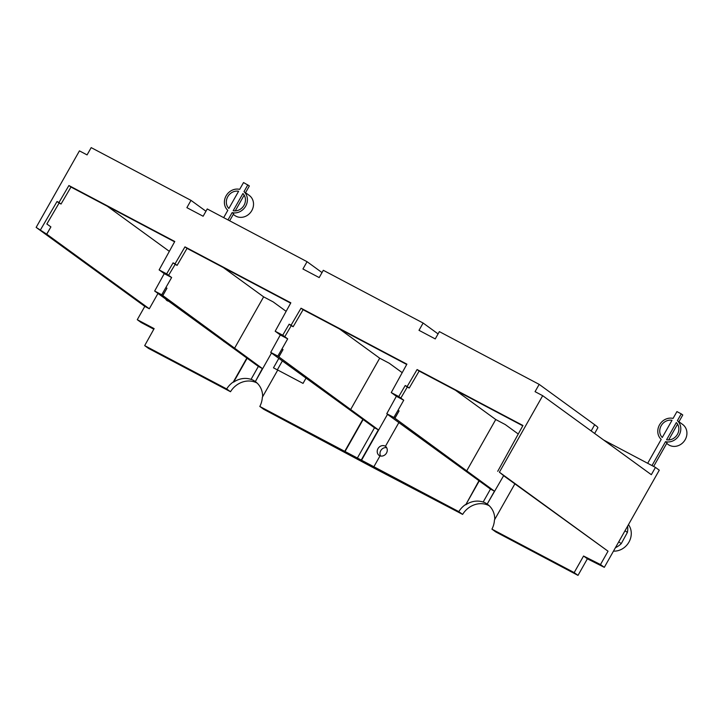 <?xml version="1.0" encoding="UTF-8"?>
<svg xmlns="http://www.w3.org/2000/svg" width="723" height="723" viewBox="0 0 723 723"><rect width="100%" height="100%" fill="white"/><g stroke="black" fill="none" stroke-linecap="round" stroke-linejoin="round"><path stroke-width="1.08" d="M46.769 234.216L36.15 227.393L144.799 306.389L149.299 308.775L46.769 234.216L50.899 226.914L46.859 223.976L59.114 203.018L57.036 201.509L40.551 229.715M46.661 234.162L50.899 226.914M171.631 277.524L161.726 294.776L262.35 368.513L258.364 366.416L154.659 291.035L164.248 273.628L171.631 277.524L168.586 275.309L175.174 264.356L173.095 262.847L166.652 273.872L159.123 269.896L174.776 241.491L68.902 185.531L58.961 202.53L57.036 201.509M205.956 211.243L190.999 200.37L91.188 147.619L87.067 154.903L79.44 150.872L36.15 227.393M190.999 200.37L186.877 207.655L203.127 216.24L207.248 208.956L307.058 261.699L302.937 268.992L319.186 277.578L323.308 270.294L423.118 323.036L418.997 330.321L435.246 338.915L439.367 331.622L539.177 384.374L535.056 391.658L542.684 395.689L499.394 472.209L608.034 551.206L600.488 564.555L604.311 567.338L659.277 470.185L655.454 467.401L651.333 474.695L542.684 395.689M503.353 475.418L499.394 472.209M497.713 471.324L522.955 425.495L417.081 369.543L407.139 386.534L405.214 385.522L398.771 396.547L391.242 392.571L406.895 364.157L301.021 308.206L291.08 325.196L289.155 324.184L282.711 335.21L275.183 331.233L290.836 302.82L184.961 246.868L175.02 263.868L173.095 262.847M164.248 273.628L159.123 269.896M161.726 294.776L154.659 291.035M168.721 275.382L166.652 273.872M175.174 264.356L177.099 265.377L175.02 263.868M177.099 265.377L187.031 248.378L184.961 246.868M187.031 248.378L290.655 303.145M271.233 352.752L270.718 352.372L280.307 334.957L275.183 331.233M271.188 352.824L374.487 427.781L378.346 429.824L278.78 356.837L283.018 349.589L282.024 348.866L287.691 338.861L280.307 334.957M282.024 348.866L277.786 356.114L270.718 352.372M287.691 338.861L282.711 335.21M284.781 336.719L291.233 325.693L289.155 324.184M291.233 325.693L293.158 326.706L291.08 325.196M293.158 326.706L303.091 309.715L301.021 308.206M303.091 309.715L406.715 364.482M387.293 414.089L386.778 413.71L396.367 396.294L391.242 392.571M387.248 414.162L490.483 489.082L494.469 491.188L394.839 418.174L399.078 410.926L398.084 410.203L403.741 400.199L396.367 396.294M398.084 410.203L393.845 417.451L386.778 413.71M403.741 400.199L398.771 396.547M400.84 398.057L407.293 387.031L405.214 385.522M407.293 387.031L409.218 388.043L407.139 386.534M409.218 388.043L419.15 371.053L417.081 369.543M419.15 371.053L522.774 425.811M503.307 475.49L608.034 551.206M587.383 558.807L583.56 556.023L574.179 572.598L578.002 575.381L587.383 558.807L604.311 567.338M600.488 564.555L583.56 556.023M153.818 329.2L141.093 322.476L137.271 319.693L154.144 328.613L144.681 345.621L148.504 348.396L230.501 391.73A20.967 18.717 126 0 1 257.135 383.091M489.254 505.757A20.967 18.717 126 0 0 462.621 514.405L373.366 467.745L263.633 409.245L259.81 406.462A20.967 18.717 -54 0 0 262.332 397.279L277.749 370.031L303.036 383.398L306.01 378.129M578.002 575.381L495.752 531.911L491.929 529.137A20.967 18.717 -54 0 0 494.451 519.954L514.857 483.886M277.316 369.86L282.368 360.94M655.454 467.401L603.678 440.045M234.776 347.871L263.633 296.855L273.14 301.88L286.145 311.342M162.72 295.499L166.959 288.251L165.965 287.528M263.633 296.855L223.389 267.591M162.829 295.553L166.959 288.251M278.78 356.837L277.786 356.114M350.836 409.209L379.692 358.192L339.449 328.929M278.888 356.891L283.018 349.589M394.839 418.174L393.845 417.451M466.895 470.537L495.752 419.53L455.508 390.266M394.948 418.228L399.078 410.926M574.179 572.598L491.929 529.137M495.752 419.53L505.26 424.555L518.264 434.008M594.622 433.466L597.876 427.718A40.045 2.296 -150.5 0 0 594.686 424.735L539.177 384.374M503.615 475.716L487.175 504.076A20.967 18.717 -54 0 0 483.199 501.97L490.483 489.082M494.469 491.188L487.175 504.076M478.969 480.705L465.72 504.826A20.967 18.717 -54 0 1 483.479 502.178L483.199 501.97M494.758 519.412A20.967 18.717 -54 0 0 487.564 504.356A20.967 18.717 -54 0 0 487.456 504.274M462.621 514.405L458.798 511.622L259.81 406.462M465.44 504.618A20.967 18.717 -54 0 0 458.798 511.622M374.487 427.781L357.379 458.021M378.346 429.824L361.238 460.063M387.501 414.342L361.518 460.271M402.205 372.661L389.263 363.253L379.692 358.192M479.25 480.912L465.72 504.826M398.852 422.594L385.44 446.299A5.558 4.962 -54 0 1 386.489 453.059A5.558 4.962 -54 0 1 380.036 455.851L373.872 466.742M385.504 446.344A5.558 4.962 -54 0 0 385.106 446.109A5.558 4.962 -54 0 0 377.984 448.622A5.558 4.962 -54 0 0 379.114 455.436A5.558 4.962 -54 0 0 379.647 455.77A5.558 4.962 -54 0 0 379.991 455.933M380.605 456.005A5.558 4.962 126 0 1 380.759 450.637A5.558 4.962 126 0 1 386.651 447.691M438.075 333.909L423.118 323.036M363.136 419.53L345.016 451.55M362.856 419.322L344.735 451.342M262.35 368.513L255.336 381.608A20.967 18.717 -54 0 1 255.445 381.681A20.967 18.717 -54 0 1 262.639 396.746M230.501 391.73L226.679 388.956L144.681 345.621M255.056 381.401A20.967 18.717 -54 0 0 251.08 379.295L251.36 379.503A20.967 18.717 -54 0 0 233.601 382.151L233.321 381.952A20.967 18.717 -54 0 0 226.679 388.956M271.496 353.041L255.336 381.608M258.364 366.416L251.08 379.295M247.13 358.237L233.601 382.151M233.321 381.952L246.85 358.039M157.93 293.52L149.299 308.775M224.473 341.88L223.534 341.193M144.799 306.389L137.271 319.693M165.793 299.232A4.609 4.121 -54 0 0 166.896 300.524A4.609 4.121 -54 0 0 168.468 301.184M169.345 251.351L107.329 206.254M59.114 203.018L61.039 204.04L70.971 187.04L174.595 241.807M70.971 187.04L68.902 185.531M61.039 204.04L58.961 202.53M229.652 220.795L233.646 213.728L232.119 212.616L227.989 219.919M233.276 214.388L234.74 215.445A12.372 11.044 -54 0 0 235.933 216.186A12.372 11.044 -54 0 0 238.238 217.063A12.372 11.044 -54 0 0 251.794 210.61A12.372 11.044 -54 0 0 250.104 196.096A12.372 11.044 -54 0 0 249.29 195.436L245.54 192.716M232.119 212.616A12.372 11.044 126 0 0 245.675 206.163A12.372 11.044 126 0 0 243.985 191.649L245.513 192.761L249.372 185.938L243.534 182.548L239.674 189.372A12.372 11.044 126 0 0 226.118 195.825A12.372 11.044 126 0 0 227.808 210.339L223.678 217.632M243.985 191.649L247.844 184.826M233.186 210.736L242.919 193.529A10.276 9.173 -54 0 1 244.022 205.287A10.276 9.173 -54 0 1 233.186 210.736M228.875 208.459L238.608 191.252A10.276 9.173 -54 0 0 227.772 196.701A10.276 9.173 -54 0 0 228.875 208.459M244.175 195.129L235.255 210.89M277.722 370.077L273.475 367.826L278.825 358.364M322.015 272.58L307.058 261.699M385.946 474.396A19.711 17.596 -54 0 0 386.932 474.405M386.688 474.405A16.566 14.785 -54 0 0 386.796 474.469A16.566 14.785 -54 0 0 388.432 475.201M613.484 551.125A16.566 14.785 -54 0 0 628.956 542.096A16.566 14.785 -54 0 0 628.468 524.636M615.418 547.691A19.711 17.596 -54 0 0 621.265 543.624L627.374 532.453A19.711 17.596 -54 0 0 627.636 526.1M618.761 541.798L621.265 543.624M627.374 532.453L625.015 530.736M653.646 466.452L667.049 442.774L665.522 441.663L651.992 465.576M666.678 443.434L668.133 444.491A12.372 11.044 -54 0 0 671.631 446.109A12.372 11.044 -54 0 0 685.196 439.656A12.372 11.044 -54 0 0 683.497 425.142A12.372 11.044 -54 0 0 682.684 424.482L678.942 421.753M665.522 441.663A12.372 11.044 126 0 0 679.078 435.21A12.372 11.044 126 0 0 677.379 420.696L678.915 421.807L682.774 414.984L681.247 413.872L676.936 411.595L673.068 418.418A12.372 11.044 126 0 0 659.512 424.871A12.372 11.044 126 0 0 661.211 439.385L647.681 463.298M677.379 420.696L681.247 413.872M662.268 437.505L672.01 420.289A10.276 9.173 -54 0 0 661.174 425.748A10.276 9.173 -54 0 0 662.268 437.505M666.579 439.783L676.321 422.566A10.276 9.173 -54 0 1 677.424 434.333A10.276 9.173 -54 0 1 666.579 439.783M677.568 424.175L668.658 439.936M591.17 430.953L594.686 424.735"/></g></svg>
